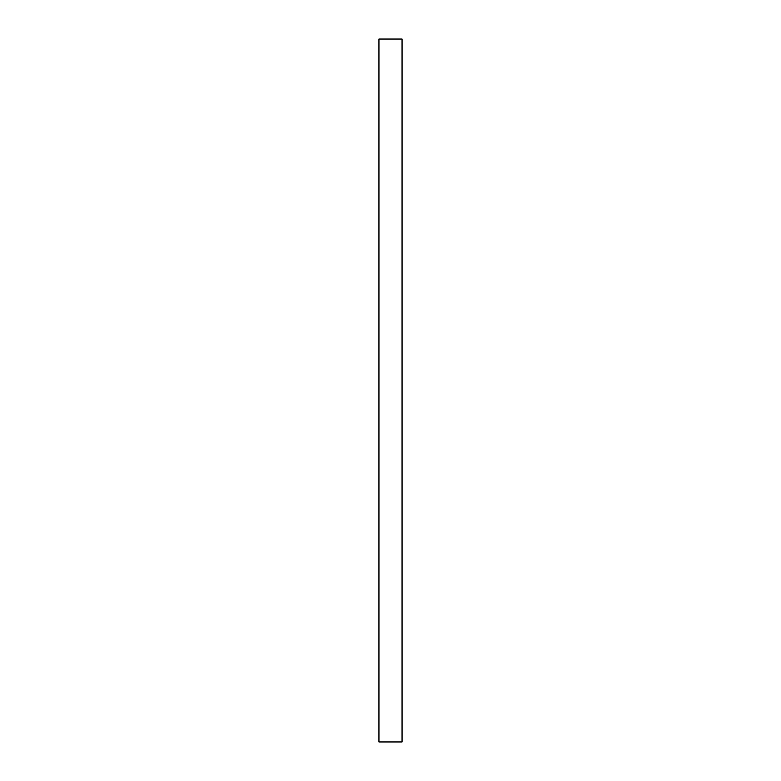 <?xml version="1.0" encoding="UTF-8"?>
<svg xmlns="http://www.w3.org/2000/svg" width="781" height="781" viewBox="0 0 781 781"><rect width="100%" height="100%" fill="white"/><g stroke="black" fill="none" stroke-linecap="round" stroke-linejoin="round"><path stroke-width="1.17" d="M402.059 39.05L378.941 39.05L402.059 39.05L402.059 741.95L378.941 741.95L378.941 39.05L378.941 741.95L402.059 741.95L402.059 39.05"/></g></svg>
